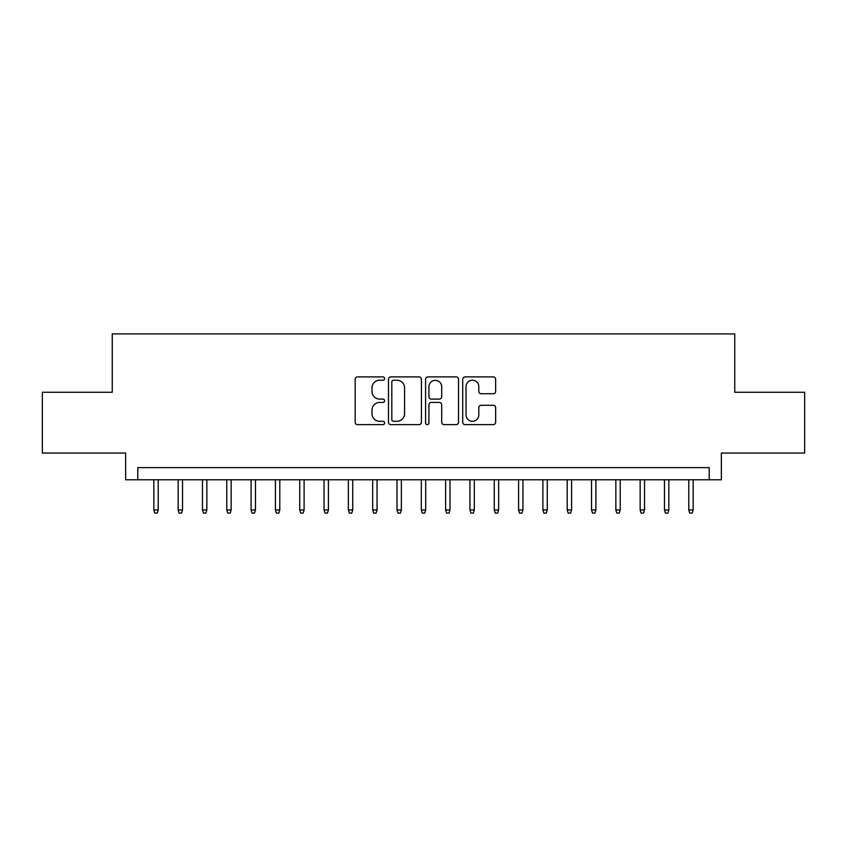 <?xml version="1.0" encoding="UTF-8"?>
<svg xmlns="http://www.w3.org/2000/svg" width="847" height="847" viewBox="0 0 847 847"><rect width="100%" height="100%" fill="white"/><g stroke="black" fill="none" stroke-linecap="round" stroke-linejoin="round"><path stroke-width="1.27" d="M384.591 378.567A1.673 1.673 0 0 0 382.929 376.894L357.561 376.894A2.382 2.382 0 0 0 355.179 379.287L355.179 422.251A2.382 2.382 0 0 0 357.561 424.633L382.929 424.633A1.673 1.673 0 0 0 384.591 422.96A1.673 1.673 0 0 0 382.929 421.287L379.647 421.287A7.634 7.634 0 0 1 372.002 413.654L372.002 410.075A7.634 7.634 0 0 1 379.647 402.431L382.929 402.431A1.673 1.673 0 0 0 384.591 400.769A1.673 1.673 0 0 0 382.929 399.096L379.647 399.096A7.634 7.634 0 0 1 372.002 391.452L372.002 387.873A7.634 7.634 0 0 1 379.647 380.239L382.929 380.239A1.673 1.673 0 0 0 384.591 378.567M493.25 393.728A2.382 2.382 0 0 0 495.643 391.335L495.643 379.287A2.382 2.382 0 0 0 493.25 376.894L465.088 376.894A2.382 2.382 0 0 0 462.706 379.287L462.706 422.251A2.382 2.382 0 0 0 465.088 424.633L493.25 424.633A2.382 2.382 0 0 0 495.643 422.251L495.643 407.682A2.382 2.382 0 0 0 493.25 405.3L481.202 405.3A2.382 2.382 0 0 0 478.809 407.682L478.809 414.903A6.384 6.384 0 0 1 472.425 421.287A6.384 6.384 0 0 1 466.041 414.903L466.041 386.624A6.384 6.384 0 0 1 472.425 380.239A6.384 6.384 0 0 1 478.809 386.624L478.809 391.335A2.382 2.382 0 0 0 481.202 393.728L493.25 393.728M709.214 479.794L721.369 479.794L721.369 453.039L804.65 453.039L804.65 392.256L734.741 392.256L734.741 333.898L112.259 333.898L112.259 392.256L42.35 392.256L42.35 453.039L125.631 453.039L125.631 479.794L709.214 479.794L709.214 467.629L137.786 467.629L137.786 479.794M421.414 379.287A2.382 2.382 0 0 0 419.021 376.894L390.859 376.894A2.382 2.382 0 0 0 388.477 379.287L388.477 422.251A2.382 2.382 0 0 0 390.859 424.633L419.021 424.633A2.382 2.382 0 0 0 421.414 422.251L421.414 379.287M427.979 376.894L456.141 376.894A2.382 2.382 0 0 1 458.523 379.287L458.523 422.251A2.382 2.382 0 0 1 456.141 424.633L444.082 424.633A2.382 2.382 0 0 1 441.7 422.251L441.7 404.824A2.382 2.382 0 0 0 439.307 402.431L431.314 402.431A2.382 2.382 0 0 0 428.931 404.824L428.931 422.96A1.673 1.673 0 0 1 427.259 424.633A1.673 1.673 0 0 1 425.586 422.96L425.586 379.287A2.382 2.382 0 0 1 427.979 376.894M393.484 380.239A1.673 1.673 0 0 0 391.812 381.912L391.812 419.625A1.673 1.673 0 0 0 393.484 421.287L396.947 421.287A7.634 7.634 0 0 0 404.58 413.654L404.58 387.873A7.634 7.634 0 0 0 396.947 380.239L393.484 380.239M441.7 386.74A6.384 6.384 0 0 0 435.316 380.356A6.384 6.384 0 0 0 428.931 386.74L428.931 396.703A2.382 2.382 0 0 0 431.314 399.096L439.307 399.096A2.382 2.382 0 0 0 441.7 396.703L441.7 386.74M158.22 509.947L157.246 513.102L154.81 513.102L153.836 509.947L158.22 509.947L158.22 479.794M153.836 509.947L153.836 479.794M182.529 509.947L181.554 513.102L179.13 513.102L178.156 509.947L182.529 509.947L182.529 479.794M178.156 509.947L178.156 479.794M206.848 509.947L205.874 513.102L203.439 513.102L202.465 509.947L206.848 509.947L206.848 479.794M202.465 509.947L202.465 479.794M231.157 509.947L230.193 513.102L227.758 513.102L226.784 509.947L231.157 509.947L231.157 479.794M226.784 509.947L226.784 479.794M255.476 509.947L254.502 513.102L252.078 513.102L251.104 509.947L255.476 509.947L255.476 479.794M251.104 509.947L251.104 479.794M279.796 509.947L278.822 513.102L276.387 513.102L275.413 509.947L279.796 509.947L279.796 479.794M275.413 509.947L275.413 479.794M304.105 509.947L303.141 513.102L300.706 513.102L299.732 509.947L304.105 509.947L304.105 479.794M299.732 509.947L299.732 479.794M328.424 509.947L327.45 513.102L325.026 513.102L324.052 509.947L328.424 509.947L328.424 479.794M324.052 509.947L324.052 479.794M352.744 509.947L351.77 513.102L349.335 513.102L348.361 509.947L352.744 509.947L352.744 479.794M348.361 509.947L348.361 479.794M377.053 509.947L376.089 513.102L373.654 513.102L372.68 509.947L377.053 509.947L377.053 479.794M372.68 509.947L372.68 479.794M401.372 509.947L400.398 513.102L397.974 513.102L396.999 509.947L401.372 509.947L401.372 479.794M396.999 509.947L396.999 479.794M425.692 509.947L424.718 513.102L422.282 513.102L421.308 509.947L425.692 509.947L425.692 479.794M421.308 509.947L421.308 479.794M450.001 509.947L449.026 513.102L446.602 513.102L445.628 509.947L450.001 509.947L450.001 479.794M445.628 509.947L445.628 479.794M474.32 509.947L473.346 513.102L470.911 513.102L469.947 509.947L474.32 509.947L474.32 479.794M469.947 509.947L469.947 479.794M498.639 509.947L497.665 513.102L495.23 513.102L494.256 509.947L498.639 509.947L498.639 479.794M494.256 509.947L494.256 479.794M522.948 509.947L521.974 513.102L519.55 513.102L518.576 509.947L522.948 509.947L522.948 479.794M518.576 509.947L518.576 479.794M547.268 509.947L546.294 513.102L543.859 513.102L542.895 509.947L547.268 509.947L547.268 479.794M542.895 509.947L542.895 479.794M571.587 509.947L570.613 513.102L568.178 513.102L567.204 509.947L571.587 509.947L571.587 479.794M567.204 509.947L567.204 479.794M595.896 509.947L594.922 513.102L592.498 513.102L591.524 509.947L595.896 509.947L595.896 479.794M591.524 509.947L591.524 479.794M620.216 509.947L619.242 513.102L616.807 513.102L615.843 509.947L620.216 509.947L620.216 479.794M615.843 509.947L615.843 479.794M644.535 509.947L643.561 513.102L641.126 513.102L640.152 509.947L644.535 509.947L644.535 479.794M640.152 509.947L640.152 479.794M668.844 509.947L667.87 513.102L665.446 513.102L664.472 509.947L668.844 509.947L668.844 479.794M664.472 509.947L664.472 479.794M693.164 509.947L692.19 513.102L689.754 513.102L688.78 509.947L693.164 509.947L693.164 479.794M688.78 509.947L688.78 479.794"/></g></svg>
